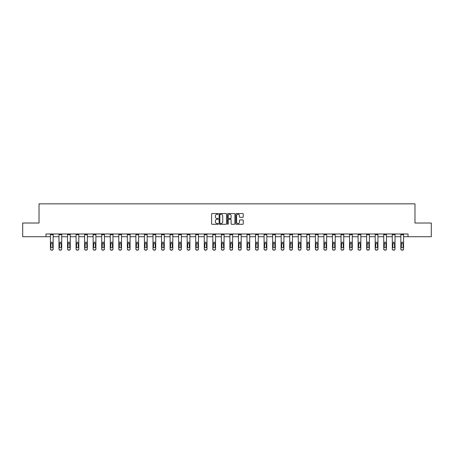 <?xml version="1.0" encoding="UTF-8"?>
<svg xmlns="http://www.w3.org/2000/svg" width="454" height="454" viewBox="0 0 454 454"><rect width="100%" height="100%" fill="white"/><g stroke="black" fill="none" stroke-linecap="round" stroke-linejoin="round"><path stroke-width="0.68" d="M218.232 213.913A0.375 0.375 0 0 0 217.858 213.533L212.143 213.533A0.539 0.539 0 0 0 211.604 214.072L211.604 223.754A0.539 0.539 0 0 0 212.143 224.293L217.858 224.293A0.375 0.375 0 0 0 218.232 223.913A0.375 0.375 0 0 0 217.858 223.538L217.12 223.538A1.72 1.72 0 0 1 215.4 221.819L215.4 221.013A1.72 1.72 0 0 1 217.12 219.288L217.858 219.288A0.375 0.375 0 0 0 218.232 218.913A0.375 0.375 0 0 0 217.858 218.539L217.12 218.539A1.72 1.72 0 0 1 215.4 216.813L215.4 216.008A1.72 1.72 0 0 1 217.12 214.288L217.858 214.288A0.375 0.375 0 0 0 218.232 213.913M242.714 217.33A0.539 0.539 0 0 0 243.253 216.791L243.253 214.072A0.539 0.539 0 0 0 242.714 213.533L236.369 213.533A0.539 0.539 0 0 0 235.83 214.072L235.83 223.754A0.539 0.539 0 0 0 236.369 224.293L242.714 224.293A0.539 0.539 0 0 0 243.253 223.754L243.253 220.474A0.539 0.539 0 0 0 242.714 219.935L240.001 219.935A0.539 0.539 0 0 0 239.462 220.474L239.462 222.102A1.436 1.436 0 0 1 238.027 223.538A1.436 1.436 0 0 1 236.585 222.102L236.585 215.729A1.436 1.436 0 0 1 238.027 214.288A1.436 1.436 0 0 1 239.462 215.729L239.462 216.791A0.539 0.539 0 0 0 240.001 217.33L242.714 217.33M45.985 236.721L22.7 236.721L22.7 223.022L39.027 223.022L39.027 203.846L414.973 203.846L414.973 223.022L431.3 223.022L431.3 236.721L408.015 236.721L408.015 233.98L45.985 233.98L45.985 236.721L50.422 236.721M226.529 214.072A0.539 0.539 0 0 0 225.99 213.533L219.645 213.533A0.539 0.539 0 0 0 219.106 214.072L219.106 223.754A0.539 0.539 0 0 0 219.645 224.293L225.99 224.293A0.539 0.539 0 0 0 226.529 223.754L226.529 214.072M228.01 213.533L234.355 213.533A0.539 0.539 0 0 1 234.894 214.072L234.894 223.754A0.539 0.539 0 0 1 234.355 224.293L231.636 224.293A0.539 0.539 0 0 1 231.103 223.754L231.103 219.827A0.539 0.539 0 0 0 230.564 219.288L228.759 219.288A0.539 0.539 0 0 0 228.226 219.827L228.226 223.913A0.375 0.375 0 0 1 227.846 224.293A0.375 0.375 0 0 1 227.471 223.913L227.471 214.072A0.539 0.539 0 0 1 228.01 213.533M53.163 236.721L58.969 236.721M61.71 236.721L67.515 236.721M70.257 236.721L76.062 236.721M78.803 236.721L84.609 236.721M87.35 236.721L93.155 236.721M95.896 236.721L101.702 236.721M104.443 236.721L110.248 236.721M112.989 236.721L118.795 236.721M121.536 236.721L127.341 236.721M130.082 236.721L135.888 236.721M138.629 236.721L144.434 236.721M147.175 236.721L152.981 236.721M155.722 236.721L161.528 236.721M164.269 236.721L170.074 236.721M172.815 236.721L178.621 236.721M181.362 236.721L187.167 236.721M189.908 236.721L195.719 236.721M198.455 236.721L204.266 236.721M207.001 236.721L212.812 236.721M215.548 236.721L221.359 236.721M224.094 236.721L229.906 236.721M232.641 236.721L238.452 236.721M241.188 236.721L246.999 236.721M249.734 236.721L255.545 236.721M258.281 236.721L264.092 236.721M266.833 236.721L272.638 236.721M275.379 236.721L281.185 236.721M283.926 236.721L289.731 236.721M292.472 236.721L298.278 236.721M301.019 236.721L306.825 236.721M309.566 236.721L315.371 236.721M318.112 236.721L323.918 236.721M326.659 236.721L332.464 236.721M335.205 236.721L341.011 236.721M343.752 236.721L349.557 236.721M352.298 236.721L358.104 236.721M360.845 236.721L366.65 236.721M369.391 236.721L375.197 236.721M377.938 236.721L383.744 236.721M386.485 236.721L392.29 236.721M395.031 236.721L400.837 236.721M403.578 236.721L408.015 236.721M220.235 214.288A0.375 0.375 0 0 0 219.861 214.663L219.861 223.164A0.375 0.375 0 0 0 220.235 223.538L221.019 223.538A1.72 1.72 0 0 0 222.738 221.819L222.738 216.008A1.72 1.72 0 0 0 221.019 214.288L220.235 214.288M231.103 215.752A1.436 1.436 0 0 0 229.662 214.316A1.436 1.436 0 0 0 228.226 215.752L228.226 217.999A0.539 0.539 0 0 0 228.759 218.539L230.564 218.539A0.539 0.539 0 0 0 231.103 217.999L231.103 215.752M50.422 243.821L50.422 248.894A1.095 1.09 -0 0 0 51.518 249.984L52.068 249.984A1.095 1.09 -0 0 0 53.163 248.894L53.163 249.064A1.095 1.09 180 0 1 52.068 250.154L52.068 249.984M52.67 246.936L52.67 244.053L52.67 246.936A0.874 0.868 180 0 1 51.79 247.805A0.874 0.868 180 0 0 52.67 246.936M50.916 247.107L50.916 246.936A0.874 0.868 180 0 0 51.79 247.805M50.916 246.936L51.013 243.65L51.79 243.168L52.573 243.65L51.79 243.168L50.916 243.985M50.422 248.894L50.422 233.992L53.163 233.992L53.163 248.894M51.518 249.984L52.068 250.154M51.518 250.154A1.095 1.09 180 0 1 50.422 249.064M53.163 243.65L52.573 243.65L52.67 244.053M58.969 243.821L58.969 248.894A1.095 1.09 -0 0 0 60.064 249.984L60.615 249.984A1.095 1.09 -0 0 0 61.71 248.894L61.71 249.064A1.095 1.09 180 0 1 60.615 250.154L60.615 249.984M61.216 246.936L61.216 244.053L61.216 246.936A0.874 0.868 180 0 1 60.337 247.805A0.874 0.868 180 0 0 61.216 246.936M59.463 247.107L59.463 246.936A0.874 0.868 180 0 0 60.337 247.805M59.463 246.936L59.559 243.65L60.337 243.168L61.12 243.65L60.337 243.168L59.463 243.985M67.515 243.821L67.515 248.894A1.095 1.09 -0 0 0 68.611 249.984L69.161 249.984A1.095 1.09 -0 0 0 70.257 248.894L70.257 249.064A1.095 1.09 180 0 1 69.161 250.154L69.161 249.984M69.763 246.936L69.763 244.053L69.763 246.936A0.874 0.868 180 0 1 68.883 247.805A0.874 0.868 180 0 0 69.763 246.936M68.009 247.107L68.009 246.936A0.874 0.868 180 0 0 68.883 247.805M68.009 246.936L68.106 243.65L68.883 243.168L69.666 243.65L68.883 243.168L68.009 243.985M58.969 248.894L58.969 233.992L61.71 233.992L61.71 248.894M60.064 249.984L60.615 250.154M60.064 250.154A1.095 1.09 180 0 1 58.969 249.064M61.71 243.65L61.12 243.65L61.216 244.053M67.515 248.894L67.515 233.992L70.257 233.992L70.257 248.894M68.611 249.984L69.161 250.154M68.611 250.154A1.095 1.09 180 0 1 67.515 249.064M70.257 243.65L69.666 243.65L69.763 244.053M76.062 243.821L76.062 248.894A1.095 1.09 -0 0 0 77.157 249.984L77.708 249.984A1.095 1.09 -0 0 0 78.803 248.894L78.803 249.064A1.095 1.09 180 0 1 77.708 250.154L77.708 249.984M78.309 246.936L78.309 244.053L78.309 246.936A0.874 0.868 180 0 1 77.43 247.805A0.874 0.868 180 0 0 78.309 246.936M76.556 247.107L76.556 246.936A0.874 0.868 180 0 0 77.43 247.805M76.556 246.936L76.652 243.65L77.43 243.168L78.213 243.65L77.43 243.168L76.556 243.985M84.609 243.821L84.609 248.894A1.095 1.09 -0 0 0 85.704 249.984L86.254 249.984A1.095 1.09 -0 0 0 87.35 248.894L87.35 249.064A1.095 1.09 180 0 1 86.254 250.154L86.254 249.984M86.856 246.936L86.856 244.053L86.856 246.936A0.874 0.868 180 0 1 85.976 247.805A0.874 0.868 180 0 0 86.856 246.936M85.102 247.107L85.102 246.936A0.874 0.868 180 0 0 85.976 247.805M85.102 246.936L85.199 243.65L85.976 243.168L86.759 243.65L85.976 243.168L85.102 243.985M93.155 243.821L93.155 248.894A1.095 1.09 -0 0 0 94.25 249.984L94.801 249.984A1.095 1.09 -0 0 0 95.896 248.894L95.896 249.064A1.095 1.09 180 0 1 94.801 250.154L94.801 249.984M95.402 246.936L95.402 244.053L95.402 246.936A0.874 0.868 180 0 1 94.523 247.805A0.874 0.868 180 0 0 95.402 246.936M93.649 247.107L93.649 246.936A0.874 0.868 180 0 0 94.523 247.805M93.649 246.936L93.745 243.65L94.523 243.168L95.306 243.65L94.523 243.168L93.649 243.985M76.062 248.894L76.062 233.992L78.803 233.992L78.803 248.894M77.157 249.984L77.708 250.154M77.157 250.154A1.095 1.09 180 0 1 76.062 249.064M78.803 243.65L78.213 243.65L78.309 244.053M84.609 248.894L84.609 233.992L87.35 233.992L87.35 248.894M85.704 249.984L86.254 250.154M85.704 250.154A1.095 1.09 180 0 1 84.609 249.064M87.35 243.65L86.759 243.65L86.856 244.053M93.155 248.894L93.155 233.992L95.896 233.992L95.896 248.894M94.25 249.984L94.801 250.154M94.25 250.154A1.095 1.09 180 0 1 93.155 249.064M95.896 243.65L95.306 243.65L95.402 244.053M101.702 248.894A1.095 1.09 -0 0 0 102.797 249.984L102.797 250.154A1.095 1.09 180 0 1 101.702 249.064L101.702 233.992L104.443 233.992L104.443 249.064A1.095 1.09 180 0 1 103.347 250.154L103.347 249.984A1.095 1.09 -0 0 0 104.443 248.894M102.797 250.154L103.347 250.154M102.797 249.984L103.347 249.984M104.443 243.65L103.853 243.65L103.949 246.936A0.874 0.868 180 0 1 103.075 247.805A0.874 0.868 180 0 1 102.195 246.936L102.292 243.65L103.075 243.168L103.853 243.65L103.075 243.168L102.195 243.985M110.248 248.894A1.095 1.09 -0 0 0 111.343 249.984L111.343 250.154A1.095 1.09 180 0 1 110.248 249.064L110.248 233.992L112.989 233.992L112.989 249.064A1.095 1.09 180 0 1 111.894 250.154L111.894 249.984A1.095 1.09 -0 0 0 112.989 248.894M111.343 250.154L111.894 250.154M111.343 249.984L111.894 249.984M112.989 243.65L112.399 243.65L112.496 246.936A0.874 0.868 180 0 1 111.622 247.805A0.874 0.868 180 0 1 110.742 246.936L110.838 243.65L111.622 243.168L112.399 243.65L111.622 243.168L110.742 243.985M118.795 248.894A1.095 1.09 -0 0 0 119.89 249.984L119.89 250.154A1.095 1.09 180 0 1 118.795 249.064L118.795 233.992L121.536 233.992L121.536 249.064A1.095 1.09 180 0 1 120.441 250.154L120.441 249.984A1.095 1.09 -0 0 0 121.536 248.894M119.89 250.154L120.441 250.154M119.89 249.984L120.441 249.984M121.536 243.65L120.946 243.65L121.042 246.936A0.874 0.868 180 0 1 120.168 247.805A0.874 0.868 180 0 1 119.288 246.936L119.385 243.65L120.168 243.168L120.946 243.65L120.168 243.168L119.288 243.985M127.341 248.894A1.095 1.09 -0 0 0 128.437 249.984L128.437 250.154A1.095 1.09 180 0 1 127.341 249.064L127.341 233.992L130.082 233.992L130.082 249.064A1.095 1.09 180 0 1 128.987 250.154L128.987 249.984A1.095 1.09 -0 0 0 130.082 248.894M128.437 250.154L128.987 250.154M128.437 249.984L128.987 249.984M130.082 243.65L129.492 243.65L129.589 246.936A0.874 0.868 180 0 1 128.715 247.805A0.874 0.868 180 0 1 127.835 246.936L127.932 243.65L128.715 243.168L129.492 243.65L128.715 243.168L127.835 243.985M135.888 248.894A1.095 1.09 -0 0 0 136.983 249.984L136.983 250.154A1.095 1.09 180 0 1 135.888 249.064L135.888 233.992L138.629 233.992L138.629 249.064A1.095 1.09 180 0 1 137.534 250.154L137.534 249.984A1.095 1.09 -0 0 0 138.629 248.894M136.983 250.154L137.534 250.154M136.983 249.984L137.534 249.984M138.629 243.65L138.039 243.65L138.135 246.936A0.874 0.868 180 0 1 137.261 247.805A0.874 0.868 180 0 1 136.382 246.936L136.478 243.65L137.261 243.168L138.039 243.65L137.261 243.168L136.382 243.985M144.434 248.894A1.095 1.09 -0 0 0 145.53 249.984L145.53 250.154A1.095 1.09 180 0 1 144.434 249.064L144.434 233.992L147.175 233.992L147.175 249.064A1.095 1.09 180 0 1 146.08 250.154L146.08 249.984A1.095 1.09 -0 0 0 147.175 248.894M145.53 250.154L146.08 250.154M145.53 249.984L146.08 249.984M147.175 243.65L146.585 243.65L146.682 246.936A0.874 0.868 180 0 1 145.808 247.805A0.874 0.868 180 0 1 144.928 246.936L145.025 243.65L145.808 243.168L146.585 243.65L145.808 243.168L144.928 243.985M152.981 248.894A1.095 1.09 -0 0 0 154.076 249.984L154.076 250.154A1.095 1.09 180 0 1 152.981 249.064L152.981 233.992L155.722 233.992L155.722 249.064A1.095 1.09 180 0 1 154.627 250.154L154.627 249.984A1.095 1.09 -0 0 0 155.722 248.894M154.076 250.154L154.627 250.154M154.076 249.984L154.627 249.984M155.722 243.65L155.132 243.65L155.228 246.936A0.874 0.868 180 0 1 154.354 247.805A0.874 0.868 180 0 1 153.475 246.936L153.571 243.65L154.354 243.168L155.132 243.65L154.354 243.168L153.475 243.985M161.528 248.894A1.095 1.09 -0 0 0 162.623 249.984L162.623 250.154A1.095 1.09 180 0 1 161.528 249.064L161.528 233.992L164.269 233.992L164.269 249.064A1.095 1.09 180 0 1 163.173 250.154L163.173 249.984A1.095 1.09 -0 0 0 164.269 248.894M162.623 250.154L163.173 250.154M162.623 249.984L163.173 249.984M164.269 243.65L163.678 243.65L163.775 246.936A0.874 0.868 180 0 1 162.901 247.805A0.874 0.868 180 0 1 162.021 246.936L162.118 243.65L162.901 243.168L163.678 243.65L162.901 243.168L162.021 243.985M170.074 248.894A1.095 1.09 -0 0 0 171.175 249.984L171.175 250.154A1.095 1.09 180 0 1 170.074 249.064L170.074 233.992L172.815 233.992L172.815 249.064A1.095 1.09 180 0 1 171.72 250.154L171.72 249.984A1.095 1.09 -0 0 0 172.815 248.894M171.175 250.154L171.72 250.154M171.175 249.984L171.72 249.984M172.815 243.65L172.225 243.65L172.321 246.936A0.874 0.868 180 0 1 171.447 247.805A0.874 0.868 180 0 1 170.568 246.936L170.664 243.65L171.447 243.168L172.225 243.65L171.447 243.168L170.568 243.985M178.621 248.894A1.095 1.09 -0 0 0 179.722 249.984L179.722 250.154A1.095 1.09 180 0 1 178.621 249.064L178.621 233.992L181.362 233.992L181.362 249.064A1.095 1.09 180 0 1 180.266 250.154L180.266 249.984A1.095 1.09 -0 0 0 181.362 248.894M179.722 250.154L180.266 250.154M179.722 249.984L180.266 249.984M181.362 243.65L180.771 243.65L180.868 246.936A0.874 0.868 180 0 1 179.994 247.805A0.874 0.868 180 0 1 179.114 246.936L179.211 243.65L179.994 243.168L180.771 243.65L179.994 243.168L179.114 243.985M187.167 248.894A1.095 1.09 -0 0 0 188.268 249.984L188.268 250.154A1.095 1.09 180 0 1 187.167 249.064L187.167 233.992L189.908 233.992L189.908 249.064A1.095 1.09 180 0 1 188.813 250.154L188.813 249.984A1.095 1.09 -0 0 0 189.908 248.894M188.268 250.154L188.813 250.154M188.268 249.984L188.813 249.984M189.908 243.65L189.318 243.65L189.414 246.936A0.874 0.868 180 0 1 188.541 247.805A0.874 0.868 180 0 1 187.661 246.936L187.757 243.65L188.541 243.168L189.318 243.65L188.541 243.168L187.661 243.985M195.719 248.894A1.095 1.09 -0 0 0 196.815 249.984L196.815 250.154A1.095 1.09 180 0 1 195.719 249.064L195.719 233.992L198.455 233.992L198.455 249.064A1.095 1.09 180 0 1 197.359 250.154L197.359 249.984A1.095 1.09 -0 0 0 198.455 248.894M196.815 250.154L197.359 250.154M196.815 249.984L197.359 249.984M198.455 243.65L197.865 243.65L197.961 246.936A0.874 0.868 180 0 1 197.087 247.805A0.874 0.868 180 0 1 196.207 246.936L196.31 243.65L197.087 243.168L197.865 243.65L197.087 243.168L196.207 243.985M204.266 248.894A1.095 1.09 -0 0 0 205.361 249.984L205.361 250.154A1.095 1.09 180 0 1 204.266 249.064L204.266 233.992L207.001 233.992L207.001 249.064A1.095 1.09 180 0 1 205.906 250.154L205.906 249.984A1.095 1.09 -0 0 0 207.001 248.894M205.361 250.154L205.906 250.154M205.361 249.984L205.906 249.984M207.001 243.65L206.411 243.65L206.508 246.936A0.874 0.868 180 0 1 205.634 247.805A0.874 0.868 180 0 1 204.754 246.936L204.856 243.65L205.634 243.168L206.411 243.65L205.634 243.168L204.754 243.985M212.812 248.894A1.095 1.09 -0 0 0 213.908 249.984L213.908 250.154A1.095 1.09 180 0 1 212.812 249.064L212.812 233.992L215.548 233.992L215.548 249.064A1.095 1.09 180 0 1 214.453 250.154L214.453 249.984A1.095 1.09 -0 0 0 215.548 248.894M213.908 250.154L214.453 250.154M213.908 249.984L214.453 249.984M215.548 243.65L214.958 243.65L215.054 246.936A0.874 0.868 180 0 1 214.18 247.805A0.874 0.868 180 0 1 213.301 246.936L213.403 243.65L214.18 243.168L214.958 243.65L214.18 243.168L213.301 243.985M221.359 248.894A1.095 1.09 -0 0 0 222.454 249.984L222.454 250.154A1.095 1.09 180 0 1 221.359 249.064L221.359 233.992L224.094 233.992L224.094 249.064A1.095 1.09 180 0 1 222.999 250.154L222.999 249.984A1.095 1.09 -0 0 0 224.094 248.894M222.454 250.154L222.999 250.154M222.454 249.984L222.999 249.984M224.094 243.65L223.504 243.65L223.601 246.936A0.874 0.868 180 0 1 222.727 247.805A0.874 0.868 180 0 1 221.853 246.936L221.949 243.65L222.727 243.168L223.504 243.65L222.727 243.168L221.853 243.985M229.906 248.894A1.095 1.09 -0 0 0 231.001 249.984L231.001 250.154A1.095 1.09 180 0 1 229.906 249.064L229.906 233.992L232.641 233.992L232.641 249.064A1.095 1.09 180 0 1 231.546 250.154L231.546 249.984A1.095 1.09 -0 0 0 232.641 248.894M231.001 250.154L231.546 250.154M231.001 249.984L231.546 249.984M232.641 243.65L232.051 243.65L232.147 246.936A0.874 0.868 180 0 1 231.273 247.805A0.874 0.868 180 0 1 230.399 246.936L230.496 243.65L231.273 243.168L232.051 243.65L231.273 243.168L230.399 243.985M101.702 243.821L101.702 249.064M103.075 247.805A0.874 0.868 180 0 0 103.949 246.936L103.949 244.053M110.248 243.821L110.248 249.064M111.622 247.805A0.874 0.868 180 0 0 112.496 246.936L112.496 244.053M118.795 243.821L118.795 249.064M120.168 247.805A0.874 0.868 180 0 0 121.042 246.936L121.042 244.053M127.341 243.821L127.341 249.064M128.715 247.805A0.874 0.868 180 0 0 129.589 246.936L129.589 244.053M135.888 243.821L135.888 249.064M137.261 247.805A0.874 0.868 180 0 0 138.135 246.936L138.135 244.053M144.434 243.821L144.434 249.064M145.808 247.805A0.874 0.868 180 0 0 146.682 246.936L146.682 244.053M152.981 243.821L152.981 249.064M154.354 247.805A0.874 0.868 180 0 0 155.228 246.936L155.228 244.053M161.528 243.821L161.528 249.064M162.901 247.805A0.874 0.868 180 0 0 163.775 246.936L163.775 244.053M170.074 243.821L170.074 249.064M171.447 247.805A0.874 0.868 180 0 0 172.321 246.936L172.321 244.053M178.621 243.821L178.621 249.064M179.994 247.805A0.874 0.868 180 0 0 180.868 246.936L180.868 244.053M187.167 243.821L187.167 249.064M188.541 247.805A0.874 0.868 180 0 0 189.414 246.936L189.414 244.053M195.719 243.821L195.719 249.064M197.087 247.805A0.874 0.868 180 0 0 197.961 246.936L197.961 244.053M204.266 243.821L204.266 249.064M205.634 247.805A0.874 0.868 180 0 0 206.508 246.936L206.508 244.053M212.812 243.821L212.812 249.064M214.18 247.805A0.874 0.868 180 0 0 215.054 246.936L215.054 244.053M221.359 243.821L221.359 249.064M222.727 247.805A0.874 0.868 180 0 0 223.601 246.936L223.601 244.053M229.906 243.821L229.906 249.064M231.273 247.805A0.874 0.868 180 0 0 232.147 246.936L232.147 244.053M238.452 243.821L238.452 248.894A1.095 1.09 -0 0 0 239.547 249.984L240.092 249.984A1.095 1.09 -0 0 0 241.188 248.894L241.188 249.064A1.095 1.09 180 0 1 240.092 250.154L240.092 249.984M240.699 246.936L240.699 244.053L240.699 246.936A0.874 0.868 180 0 1 239.82 247.805A0.874 0.868 180 0 0 240.699 246.936M238.946 247.107L238.946 246.936A0.874 0.868 180 0 0 239.82 247.805M238.946 246.936L239.042 243.65L239.82 243.168L240.597 243.65L239.82 243.168L238.946 243.985M246.999 243.821L246.999 248.894A1.095 1.09 -0 0 0 248.094 249.984L248.639 249.984A1.095 1.09 -0 0 0 249.734 248.894L249.734 249.064A1.095 1.09 180 0 1 248.639 250.154L248.639 249.984M249.246 246.936L249.246 244.053L249.246 246.936A0.874 0.868 180 0 1 248.366 247.805A0.874 0.868 180 0 0 249.246 246.936M247.492 247.107L247.492 246.936A0.874 0.868 180 0 0 248.366 247.805M247.492 246.936L247.589 243.65L248.366 243.168L249.144 243.65L248.366 243.168L247.492 243.985M255.545 243.821L255.545 248.894A1.095 1.09 -0 0 0 256.641 249.984L257.185 249.984A1.095 1.09 -0 0 0 258.281 248.894L258.281 249.064A1.095 1.09 180 0 1 257.185 250.154L257.185 249.984M257.793 246.936L257.793 244.053L257.793 246.936A0.874 0.868 180 0 1 256.913 247.805A0.874 0.868 180 0 0 257.793 246.936M256.039 247.107L256.039 246.936A0.874 0.868 180 0 0 256.913 247.805M256.039 246.936L256.135 243.65L256.913 243.168L257.69 243.65L256.913 243.168L256.039 243.985M264.092 243.821L264.092 248.894A1.095 1.09 -0 0 0 265.187 249.984L265.732 249.984A1.095 1.09 -0 0 0 266.833 248.894L266.833 249.064A1.095 1.09 180 0 1 265.732 250.154L265.732 249.984M266.339 246.936L266.339 244.053L266.339 246.936A0.874 0.868 180 0 1 265.459 247.805A0.874 0.868 180 0 0 266.339 246.936M264.586 247.107L264.586 246.936A0.874 0.868 180 0 0 265.459 247.805M264.586 246.936L264.682 243.65L265.459 243.168L266.243 243.65L265.459 243.168L264.586 243.985M272.638 243.821L272.638 248.894A1.095 1.09 -0 0 0 273.734 249.984L274.278 249.984A1.095 1.09 -0 0 0 275.379 248.894L275.379 249.064A1.095 1.09 180 0 1 274.278 250.154L274.278 249.984M274.886 246.936L274.886 244.053L274.886 246.936A0.874 0.868 180 0 1 274.006 247.805A0.874 0.868 180 0 0 274.886 246.936M273.132 247.107L273.132 246.936A0.874 0.868 180 0 0 274.006 247.805M273.132 246.936L273.229 243.65L274.006 243.168L274.789 243.65L274.006 243.168L273.132 243.985M281.185 243.821L281.185 248.894A1.095 1.09 -0 0 0 282.28 249.984L282.825 249.984A1.095 1.09 -0 0 0 283.926 248.894L283.926 249.064A1.095 1.09 180 0 1 282.825 250.154L282.825 249.984M283.432 246.936L283.432 244.053L283.432 246.936A0.874 0.868 180 0 1 282.553 247.805A0.874 0.868 180 0 0 283.432 246.936M281.679 247.107L281.679 246.936A0.874 0.868 180 0 0 282.553 247.805M281.679 246.936L281.775 243.65L282.553 243.168L283.336 243.65L282.553 243.168L281.679 243.985M289.731 243.821L289.731 248.894A1.095 1.09 -0 0 0 290.827 249.984L291.377 249.984A1.095 1.09 -0 0 0 292.472 248.894L292.472 249.064A1.095 1.09 180 0 1 291.377 250.154L291.377 249.984M291.979 246.936L291.979 244.053L291.979 246.936A0.874 0.868 180 0 1 291.099 247.805A0.874 0.868 180 0 0 291.979 246.936M290.225 247.107L290.225 246.936A0.874 0.868 180 0 0 291.099 247.805M290.225 246.936L290.322 243.65L291.099 243.168L291.882 243.65L291.099 243.168L290.225 243.985M298.278 243.821L298.278 248.894A1.095 1.09 -0 0 0 299.373 249.984L299.924 249.984A1.095 1.09 -0 0 0 301.019 248.894L301.019 249.064A1.095 1.09 180 0 1 299.924 250.154L299.924 249.984M300.525 246.936L300.525 244.053L300.525 246.936A0.874 0.868 180 0 1 299.646 247.805A0.874 0.868 180 0 0 300.525 246.936M298.772 247.107L298.772 246.936A0.874 0.868 180 0 0 299.646 247.805M298.772 246.936L298.868 243.65L299.646 243.168L300.429 243.65L299.646 243.168L298.772 243.985M306.825 243.821L306.825 248.894A1.095 1.09 -0 0 0 307.92 249.984L308.47 249.984A1.095 1.09 -0 0 0 309.566 248.894L309.566 249.064A1.095 1.09 180 0 1 308.47 250.154L308.47 249.984M309.072 246.936L309.072 244.053L309.072 246.936A0.874 0.868 180 0 1 308.192 247.805A0.874 0.868 180 0 0 309.072 246.936M307.318 247.107L307.318 246.936A0.874 0.868 180 0 0 308.192 247.805M307.318 246.936L307.415 243.65L308.192 243.168L308.975 243.65L308.192 243.168L307.318 243.985M315.371 243.821L315.371 248.894A1.095 1.09 -0 0 0 316.466 249.984L317.017 249.984A1.095 1.09 -0 0 0 318.112 248.894L318.112 249.064A1.095 1.09 180 0 1 317.017 250.154L317.017 249.984M317.618 246.936L317.618 244.053L317.618 246.936A0.874 0.868 180 0 1 316.739 247.805A0.874 0.868 180 0 0 317.618 246.936M315.865 247.107L315.865 246.936A0.874 0.868 180 0 0 316.739 247.805M315.865 246.936L315.961 243.65L316.739 243.168L317.522 243.65L316.739 243.168L315.865 243.985M323.918 243.821L323.918 248.894A1.095 1.09 -0 0 0 325.013 249.984L325.563 249.984A1.095 1.09 -0 0 0 326.659 248.894L326.659 249.064A1.095 1.09 180 0 1 325.563 250.154L325.563 249.984M326.165 246.936L326.165 244.053L326.165 246.936A0.874 0.868 180 0 1 325.285 247.805A0.874 0.868 180 0 0 326.165 246.936M324.411 247.107L324.411 246.936A0.874 0.868 180 0 0 325.285 247.805M324.411 246.936L324.508 243.65L325.285 243.168L326.068 243.65L325.285 243.168L324.411 243.985M332.464 243.821L332.464 248.894A1.095 1.09 -0 0 0 333.559 249.984L334.11 249.984A1.095 1.09 -0 0 0 335.205 248.894L335.205 249.064A1.095 1.09 180 0 1 334.11 250.154L334.11 249.984M334.712 246.936L334.712 244.053L334.712 246.936A0.874 0.868 180 0 1 333.832 247.805A0.874 0.868 180 0 0 334.712 246.936M332.958 247.107L332.958 246.936A0.874 0.868 180 0 0 333.832 247.805M332.958 246.936L333.054 243.65L333.832 243.168L334.615 243.65L333.832 243.168L332.958 243.985M341.011 243.821L341.011 248.894A1.095 1.09 -0 0 0 342.106 249.984L342.656 249.984A1.095 1.09 -0 0 0 343.752 248.894L343.752 249.064A1.095 1.09 180 0 1 342.656 250.154L342.656 249.984M343.258 246.936L343.258 244.053L343.258 246.936A0.874 0.868 180 0 1 342.378 247.805A0.874 0.868 180 0 0 343.258 246.936M341.504 247.107L341.504 246.936A0.874 0.868 180 0 0 342.378 247.805M341.504 246.936L341.601 243.65L342.378 243.168L343.162 243.65L342.378 243.168L341.504 243.985M349.557 243.821L349.557 248.894A1.095 1.09 -0 0 0 350.653 249.984L351.203 249.984A1.095 1.09 -0 0 0 352.298 248.894L352.298 249.064A1.095 1.09 180 0 1 351.203 250.154L351.203 249.984M351.805 246.936L351.805 244.053L351.805 246.936A0.874 0.868 180 0 1 350.925 247.805A0.874 0.868 180 0 0 351.805 246.936M350.051 247.107L350.051 246.936A0.874 0.868 180 0 0 350.925 247.805M350.051 246.936L350.147 243.65L350.925 243.168L351.708 243.65L350.925 243.168L350.051 243.985M358.104 243.821L358.104 248.894A1.095 1.09 -0 0 0 359.199 249.984L359.75 249.984A1.095 1.09 -0 0 0 360.845 248.894L360.845 249.064A1.095 1.09 180 0 1 359.75 250.154L359.75 249.984M360.351 246.936L360.351 244.053L360.351 246.936A0.874 0.868 180 0 1 359.477 247.805A0.874 0.868 180 0 0 360.351 246.936M358.598 247.107L358.598 246.936A0.874 0.868 180 0 0 359.477 247.805M358.598 246.936L358.694 243.65L359.477 243.168L360.255 243.65L359.477 243.168L358.598 243.985M366.65 243.821L366.65 248.894A1.095 1.09 -0 0 0 367.746 249.984L368.296 249.984A1.095 1.09 -0 0 0 369.391 248.894L369.391 249.064A1.095 1.09 180 0 1 368.296 250.154L368.296 249.984M368.898 246.936L368.898 244.053L368.898 246.936A0.874 0.868 180 0 1 368.024 247.805A0.874 0.868 180 0 0 368.898 246.936M367.144 247.107L367.144 246.936A0.874 0.868 180 0 0 368.024 247.805M367.144 246.936L367.241 243.65L368.024 243.168L368.801 243.65L368.024 243.168L367.144 243.985M238.452 248.894L238.452 233.992L241.188 233.992L241.188 248.894M239.547 249.984L240.092 250.154M239.547 250.154A1.095 1.09 180 0 1 238.452 249.064M241.188 243.65L240.597 243.65L240.699 244.053M246.999 248.894L246.999 233.992L249.734 233.992L249.734 248.894M248.094 249.984L248.639 250.154M248.094 250.154A1.095 1.09 180 0 1 246.999 249.064M249.734 243.65L249.144 243.65L249.246 244.053M255.545 248.894L255.545 233.992L258.281 233.992L258.281 248.894M256.641 249.984L257.185 250.154M256.641 250.154A1.095 1.09 180 0 1 255.545 249.064M258.281 243.65L257.69 243.65L257.793 244.053M264.092 248.894L264.092 233.992L266.833 233.992L266.833 248.894M265.187 249.984L265.732 250.154M265.187 250.154A1.095 1.09 180 0 1 264.092 249.064M266.833 243.65L266.243 243.65L266.339 244.053M272.638 248.894L272.638 233.992L275.379 233.992L275.379 248.894M273.734 249.984L274.278 250.154M273.734 250.154A1.095 1.09 180 0 1 272.638 249.064M275.379 243.65L274.789 243.65L274.886 244.053M281.185 248.894L281.185 233.992L283.926 233.992L283.926 248.894M282.28 249.984L282.825 250.154M282.28 250.154A1.095 1.09 180 0 1 281.185 249.064M283.926 243.65L283.336 243.65L283.432 244.053M289.731 248.894L289.731 233.992L292.472 233.992L292.472 248.894M290.827 249.984L291.377 250.154M290.827 250.154A1.095 1.09 180 0 1 289.731 249.064M292.472 243.65L291.882 243.65L291.979 244.053M298.278 248.894L298.278 233.992L301.019 233.992L301.019 248.894M299.373 249.984L299.924 250.154M299.373 250.154A1.095 1.09 180 0 1 298.278 249.064M301.019 243.65L300.429 243.65L300.525 244.053M306.825 248.894L306.825 233.992L309.566 233.992L309.566 248.894M307.92 249.984L308.47 250.154M307.92 250.154A1.095 1.09 180 0 1 306.825 249.064M309.566 243.65L308.975 243.65L309.072 244.053M315.371 248.894L315.371 233.992L318.112 233.992L318.112 248.894M316.466 249.984L317.017 250.154M316.466 250.154A1.095 1.09 180 0 1 315.371 249.064M318.112 243.65L317.522 243.65L317.618 244.053M323.918 248.894L323.918 233.992L326.659 233.992L326.659 248.894M325.013 249.984L325.563 250.154M325.013 250.154A1.095 1.09 180 0 1 323.918 249.064M326.659 243.65L326.068 243.65L326.165 244.053M332.464 248.894L332.464 233.992L335.205 233.992L335.205 248.894M333.559 249.984L334.11 250.154M333.559 250.154A1.095 1.09 180 0 1 332.464 249.064M335.205 243.65L334.615 243.65L334.712 244.053M341.011 248.894L341.011 233.992L343.752 233.992L343.752 248.894M342.106 249.984L342.656 250.154M342.106 250.154A1.095 1.09 180 0 1 341.011 249.064M343.752 243.65L343.162 243.65L343.258 244.053M349.557 248.894L349.557 233.992L352.298 233.992L352.298 248.894M350.653 249.984L351.203 250.154M350.653 250.154A1.095 1.09 180 0 1 349.557 249.064M352.298 243.65L351.708 243.65L351.805 244.053M358.104 248.894L358.104 233.992L360.845 233.992L360.845 248.894M359.199 249.984L359.75 250.154M359.199 250.154A1.095 1.09 180 0 1 358.104 249.064M360.845 243.65L360.255 243.65L360.351 244.053M366.65 248.894L366.65 233.992L369.391 233.992L369.391 248.894M367.746 249.984L368.296 250.154M367.746 250.154A1.095 1.09 180 0 1 366.65 249.064M369.391 243.65L368.801 243.65L368.898 244.053M375.197 243.821L375.197 248.894A1.095 1.09 -0 0 0 376.292 249.984L376.843 249.984A1.095 1.09 -0 0 0 377.938 248.894L377.938 249.064A1.095 1.09 180 0 1 376.843 250.154L376.843 249.984M377.444 246.936L377.444 244.053L377.444 246.936A0.874 0.868 180 0 1 376.57 247.805A0.874 0.868 180 0 0 377.444 246.936M375.691 247.107L375.691 246.936A0.874 0.868 180 0 0 376.57 247.805M375.691 246.936L375.787 243.65L376.57 243.168L377.348 243.65L376.57 243.168L375.691 243.985M375.197 248.894L375.197 233.992L377.938 233.992L377.938 248.894M376.292 249.984L376.843 250.154M376.292 250.154A1.095 1.09 180 0 1 375.197 249.064M377.938 243.65L377.348 243.65L377.444 244.053M383.744 243.821L383.744 248.894A1.095 1.09 -0 0 0 384.839 249.984L385.389 249.984A1.095 1.09 -0 0 0 386.485 248.894L386.485 249.064A1.095 1.09 180 0 1 385.389 250.154L385.389 249.984M385.991 246.936L385.991 244.053L385.991 246.936A0.874 0.868 180 0 1 385.117 247.805A0.874 0.868 180 0 0 385.991 246.936M384.237 247.107L384.237 246.936A0.874 0.868 180 0 0 385.117 247.805M384.237 246.936L384.334 243.65L385.117 243.168L385.894 243.65L385.117 243.168L384.237 243.985M383.744 248.894L383.744 233.992L386.485 233.992L386.485 248.894M384.839 249.984L385.389 250.154M384.839 250.154A1.095 1.09 180 0 1 383.744 249.064M386.485 243.65L385.894 243.65L385.991 244.053M392.29 243.821L392.29 248.894A1.095 1.09 -0 0 0 393.385 249.984L393.936 249.984A1.095 1.09 -0 0 0 395.031 248.894L395.031 249.064A1.095 1.09 180 0 1 393.936 250.154L393.936 249.984M394.537 246.936L394.537 244.053L394.537 246.936A0.874 0.868 180 0 1 393.663 247.805A0.874 0.868 180 0 0 394.537 246.936M392.784 247.107L392.784 246.936A0.874 0.868 180 0 0 393.663 247.805M392.784 246.936L392.88 243.65L393.663 243.168L394.441 243.65L393.663 243.168L392.784 243.985M392.29 248.894L392.29 233.992L395.031 233.992L395.031 248.894M393.385 249.984L393.936 250.154M393.385 250.154A1.095 1.09 180 0 1 392.29 249.064M395.031 243.65L394.441 243.65L394.537 244.053M400.837 243.821L400.837 248.894A1.095 1.09 -0 0 0 401.932 249.984L402.482 249.984A1.095 1.09 -0 0 0 403.578 248.894L403.578 249.064A1.095 1.09 180 0 1 402.482 250.154L402.482 249.984M403.084 246.936L403.084 244.053L403.084 246.936A0.874 0.868 180 0 1 402.21 247.805A0.874 0.868 180 0 0 403.084 246.936M401.33 247.107L401.33 246.936A0.874 0.868 180 0 0 402.21 247.805M401.33 246.936L401.427 243.65L402.21 243.168L402.987 243.65L402.21 243.168L401.33 243.985M400.837 248.894L400.837 233.992L403.578 233.992L403.578 248.894M401.932 249.984L402.482 250.154M401.932 250.154A1.095 1.09 180 0 1 400.837 249.064M403.578 243.65L402.987 243.65L403.084 244.053M50.422 243.65L51.013 243.65M50.422 242.232L53.163 242.232M50.422 234.741L53.163 234.741M58.969 243.65L59.559 243.65M58.969 242.232L61.71 242.232M58.969 234.741L61.71 234.741M67.515 243.65L68.106 243.65M67.515 242.232L70.257 242.232M67.515 234.741L70.257 234.741M76.062 243.65L76.652 243.65M76.062 242.232L78.803 242.232M76.062 234.741L78.803 234.741M84.609 243.65L85.199 243.65M84.609 242.232L87.35 242.232M84.609 234.741L87.35 234.741M93.155 243.65L93.745 243.65M93.155 242.232L95.896 242.232M93.155 234.741L95.896 234.741M101.702 243.65L102.292 243.65M101.702 242.232L104.443 242.232M101.702 234.741L104.443 234.741M110.248 243.65L110.838 243.65M110.248 242.232L112.989 242.232M110.248 234.741L112.989 234.741M118.795 243.65L119.385 243.65M118.795 242.232L121.536 242.232M118.795 234.741L121.536 234.741M127.341 243.65L127.932 243.65M127.341 242.232L130.082 242.232M127.341 234.741L130.082 234.741M135.888 243.65L136.478 243.65M135.888 242.232L138.629 242.232M135.888 234.741L138.629 234.741M144.434 243.65L145.025 243.65M144.434 242.232L147.175 242.232M144.434 234.741L147.175 234.741M152.981 243.65L153.571 243.65M152.981 242.232L155.722 242.232M152.981 234.741L155.722 234.741M161.528 243.65L162.118 243.65M161.528 242.232L164.269 242.232M161.528 234.741L164.269 234.741M170.074 243.65L170.664 243.65M170.074 242.232L172.815 242.232M170.074 234.741L172.815 234.741M178.621 243.65L179.211 243.65M178.621 242.232L181.362 242.232M178.621 234.741L181.362 234.741M187.167 243.65L187.757 243.65M187.167 242.232L189.908 242.232M187.167 234.741L189.908 234.741M195.719 243.65L196.31 243.65M195.719 242.232L198.455 242.232M195.719 234.741L198.455 234.741M204.266 243.65L204.856 243.65M204.266 242.232L207.001 242.232M204.266 234.741L207.001 234.741M212.812 243.65L213.403 243.65M212.812 242.232L215.548 242.232M212.812 234.741L215.548 234.741M221.359 243.65L221.949 243.65M221.359 242.232L224.094 242.232M221.359 234.741L224.094 234.741M229.906 243.65L230.496 243.65M229.906 242.232L232.641 242.232M229.906 234.741L232.641 234.741M238.452 243.65L239.042 243.65M238.452 242.232L241.188 242.232M238.452 234.741L241.188 234.741M246.999 243.65L247.589 243.65M246.999 242.232L249.734 242.232M246.999 234.741L249.734 234.741M255.545 243.65L256.135 243.65M255.545 242.232L258.281 242.232M255.545 234.741L258.281 234.741M264.092 243.65L264.682 243.65M264.092 242.232L266.833 242.232M264.092 234.741L266.833 234.741M272.638 243.65L273.229 243.65M272.638 242.232L275.379 242.232M272.638 234.741L275.379 234.741M281.185 243.65L281.775 243.65M281.185 242.232L283.926 242.232M281.185 234.741L283.926 234.741M289.731 243.65L290.322 243.65M289.731 242.232L292.472 242.232M289.731 234.741L292.472 234.741M298.278 243.65L298.868 243.65M298.278 242.232L301.019 242.232M298.278 234.741L301.019 234.741M306.825 243.65L307.415 243.65M306.825 242.232L309.566 242.232M306.825 234.741L309.566 234.741M315.371 243.65L315.961 243.65M315.371 242.232L318.112 242.232M315.371 234.741L318.112 234.741M323.918 243.65L324.508 243.65M323.918 242.232L326.659 242.232M323.918 234.741L326.659 234.741M332.464 243.65L333.054 243.65M332.464 242.232L335.205 242.232M332.464 234.741L335.205 234.741M341.011 243.65L341.601 243.65M341.011 242.232L343.752 242.232M341.011 234.741L343.752 234.741M349.557 243.65L350.147 243.65M349.557 242.232L352.298 242.232M349.557 234.741L352.298 234.741M358.104 243.65L358.694 243.65M358.104 242.232L360.845 242.232M358.104 234.741L360.845 234.741M366.65 243.65L367.241 243.65M366.65 242.232L369.391 242.232M366.65 234.741L369.391 234.741M375.197 243.65L375.787 243.65M375.197 242.232L377.938 242.232M375.197 234.741L377.938 234.741M383.744 243.65L384.334 243.65M383.744 242.232L386.485 242.232M383.744 234.741L386.485 234.741M392.29 243.65L392.88 243.65M392.29 242.232L395.031 242.232M392.29 234.741L395.031 234.741M400.837 243.65L401.427 243.65M400.837 242.232L403.578 242.232M400.837 234.741L403.578 234.741"/></g></svg>
